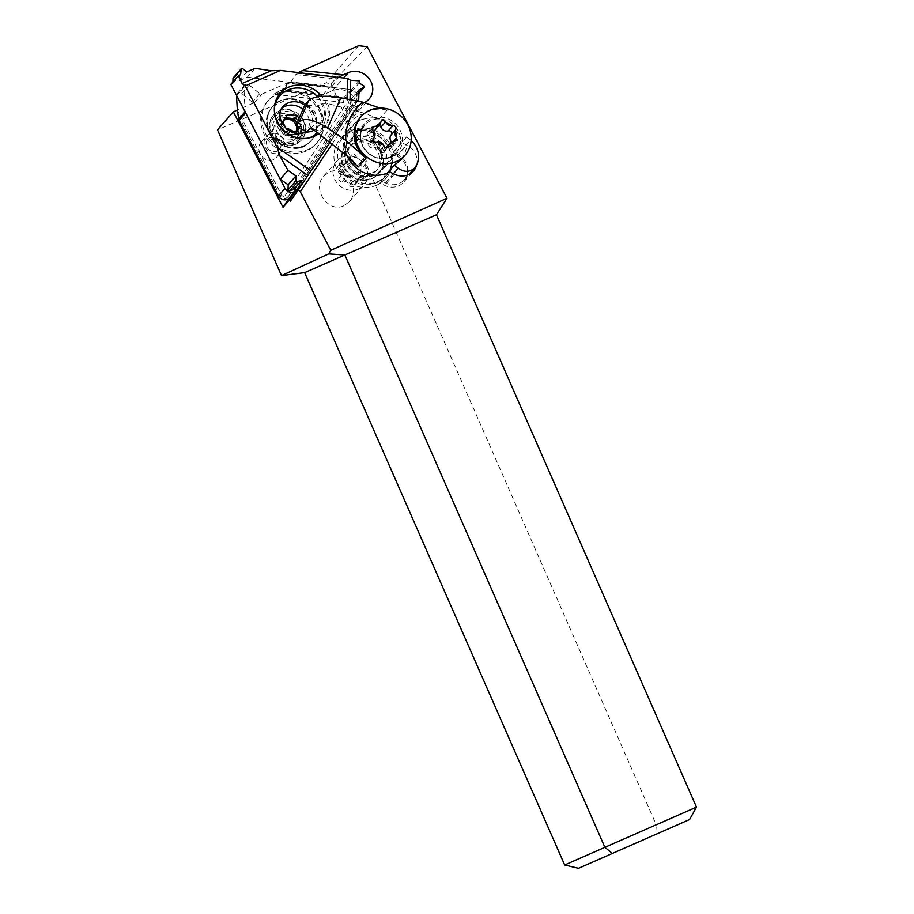 <?xml version="1.0" encoding="UTF-8"?>
<svg xmlns="http://www.w3.org/2000/svg" width="914" height="914" viewBox="0 0 914 914"><rect width="100%" height="100%" fill="white"/><g stroke="black" fill="none" stroke-linecap="round" stroke-linejoin="round"><path stroke-width="0.69" stroke-dasharray="4.57 3.43" d="M346.463 117.78L329.954 142.573L357.385 101.1L346.463 117.78L347.046 99.032M318.632 133.718A28.048 25.581 41.3 0 0 325.098 101.328A28.048 25.581 41.3 0 0 321.808 96.313M296.102 190.318L350.953 107.978L351.227 98.826L355.752 96.804A1.12 1.017 41.3 0 0 355.809 94.976L351.444 91.891L351.513 89.675L247.26 77.164L239.045 80.775L234.647 77.736A1.12 1.017 41.3 0 0 233.241 77.85M358.722 99.123L350.953 107.978M350.005 99.626L349.605 112.65M359.282 80.82L351.513 89.675M255.04 68.322L247.26 77.164M232.876 82.054L232.819 83.505L230.831 84.385M302.922 109.452A17.206 15.687 -138.7 0 1 307.401 115.05A17.206 15.687 -138.7 0 1 305.744 132.804A17.206 15.687 -138.7 0 1 278.222 127.857A17.206 15.687 -138.7 0 1 279.89 110.103A17.206 15.687 -138.7 0 1 281.592 108.458M351.227 98.826L358.996 89.972M351.444 91.891L359.213 83.037M239.045 80.775L246.814 71.92M232.819 83.505L240.588 74.662M307.333 138.22A26.666 24.312 -138.7 0 1 306.476 138.38A26.666 24.312 -138.7 0 1 277.308 123.287A26.666 24.312 -138.7 0 1 274.269 110.091A26.666 24.312 -138.7 0 1 274.314 109.223M317.718 96.758A26.666 24.312 -138.7 0 1 322.528 103.442A26.666 24.312 -138.7 0 1 317.821 133.09M564.669 864.975L656.263 824.771L330.948 83.677L325.99 82.888L217.521 129.845M343.904 205.741C328.366 213.579 311.434 188.695 323.727 176.094L329.017 172.209C344.555 164.371 361.476 189.255 349.182 201.857L343.904 205.741M273.355 159.653C264.112 164.314 254.035 149.508 261.347 142.001L264.5 139.693C273.743 135.021 283.82 149.839 276.508 157.345L273.355 159.653M689.556 819.55L655.681 834.425L656.263 824.771L696.479 807.119M330.948 83.677L367.245 46.728M331.999 144.161L357.74 105.51L364.046 102.745A17.206 15.687 41.3 0 0 364.115 102.711M416.51 165.434A17.206 15.687 41.3 0 0 406.684 145.052L401.852 142.721A30.105 27.454 41.3 0 0 359.899 120.294A30.105 27.454 41.3 0 0 351.01 126.783A30.105 27.454 41.3 0 0 347.251 156.088M288.253 83.14L290.801 82.009L332.148 86.259L329.611 87.39L288.253 83.14L281.683 90.623L323.03 94.873L332.433 90.749A17.206 15.687 -138.7 0 1 353.01 96.518A17.206 15.687 -138.7 0 1 353.204 117.163A17.206 15.687 -138.7 0 1 348.12 120.865L337.449 125.549L288.973 198.315M332.148 86.259L338.511 77.404M323.03 94.873L329.611 87.39M298.25 72.572L295.736 74.617L290.801 82.009M295.736 74.617L337.083 78.867M296.901 73.291L338.249 77.541M358.642 45.7L325.99 82.888M289.407 197.881A6.878 6.272 41.3 0 0 289.864 197.275L349.651 107.532A6.878 6.272 41.3 0 0 349.845 101.031A6.878 6.272 41.3 0 0 344.212 97.101L283.386 89.8A3.439 3.142 41.3 0 0 281.718 90.04L279.581 90.977L344.167 98.723A5.164 4.707 -138.7 0 1 348.245 106.55L288.458 196.293L285.179 195.493A2.148 1.965 41.3 0 1 281.592 195.07L237.332 110.08L254.549 102.539A2.148 1.965 -138.7 0 1 252.333 102.174L241.799 93.491A3.439 3.142 41.3 0 0 236.52 95.307M245.112 111.794L243.924 87.367A3.439 3.142 -138.7 0 1 249.214 85.048L259.747 93.731A2.148 1.965 41.3 0 0 261.964 94.096L288.31 82.523A3.439 3.142 -138.7 0 1 289.978 82.294L350.816 89.583A6.878 6.272 -138.7 0 1 356.449 93.525A6.878 6.272 -138.7 0 1 356.243 100.026L296.467 189.769A6.878 6.272 -138.7 0 1 296.067 190.295M285.179 195.493L344.955 105.75A2.148 1.965 41.3 0 0 343.264 102.494L273.663 94.142L279.581 90.977M273.663 94.142L281.683 90.623M288.458 196.293A5.164 4.707 -138.7 0 1 279.855 195.265L238.543 115.929M320.163 109.452A32.264 29.419 41.3 0 0 268.567 100.174A32.264 29.419 41.3 0 0 265.46 133.467A32.264 29.419 41.3 0 0 317.055 142.744A32.264 29.419 41.3 0 0 320.163 109.452M337.449 125.549L344.018 118.066L346.486 116.969L302.443 183.086M296.467 189.769L295.416 191.037M344.018 118.066L295.633 190.718L289.864 197.275M302.74 182.754L346.486 116.969M351.502 109.554L309.092 173.637M357.74 105.51L352.667 108.218M655.681 834.425L578.505 868.3M319.066 110.697A32.264 29.419 -138.7 0 1 315.958 143.989A32.264 29.419 -138.7 0 1 264.363 134.712A32.264 29.419 -138.7 0 1 267.482 101.42A32.264 29.419 -138.7 0 1 319.066 110.697M303.654 120.248A18.783 17.126 41.3 0 0 273.617 114.844A18.783 17.126 41.3 0 0 271.812 134.232A18.783 17.126 41.3 0 0 301.849 139.636A18.783 17.126 41.3 0 0 303.654 120.248M303.185 120.785A18.783 17.126 -138.7 0 1 301.38 140.162A18.783 17.126 -138.7 0 1 271.344 134.758A18.783 17.126 -138.7 0 1 273.149 115.381A18.783 17.126 -138.7 0 1 303.185 120.785M301.849 121.368A17.206 15.687 41.3 0 0 274.337 116.421A17.206 15.687 41.3 0 0 272.68 134.175A17.206 15.687 41.3 0 0 300.192 139.122A17.206 15.687 41.3 0 0 301.849 121.368M299.986 123.493A17.206 15.687 -138.7 0 1 298.33 141.247A17.206 15.687 -138.7 0 1 270.818 136.3A17.206 15.687 -138.7 0 1 272.475 118.546A17.206 15.687 -138.7 0 1 299.986 123.493M279.935 116.101A15.058 13.721 41.3 0 0 274.131 134.918A15.058 13.721 41.3 0 0 293.782 142.413A15.058 13.721 41.3 0 0 299.586 123.596A15.058 13.721 41.3 0 0 279.935 116.101M292.206 141.19A12.899 11.768 41.3 0 0 295.976 138.437A12.899 11.768 41.3 0 0 296.844 137.306A12.899 11.768 41.3 0 0 295.302 122.339A12.899 11.768 41.3 0 0 280.347 118.649A12.899 11.768 41.3 0 0 276.576 121.402A12.899 11.768 41.3 0 0 275.708 122.533A12.899 11.768 41.3 0 0 277.25 137.5A12.899 11.768 41.3 0 0 292.206 141.19M298.844 135.021A12.899 11.768 -138.7 0 1 297.975 136.152A12.899 11.768 -138.7 0 1 281.112 136.986A12.899 11.768 -138.7 0 1 277.707 120.26A12.899 11.768 -138.7 0 1 278.576 119.128A12.899 11.768 -138.7 0 1 295.439 118.306A12.899 11.768 -138.7 0 1 298.844 135.021M271.115 108.366A25.809 23.536 -138.7 0 1 272.852 106.104A25.809 23.536 -138.7 0 1 306.567 104.447A25.809 23.536 -138.7 0 1 313.365 137.888A25.809 23.536 -138.7 0 1 311.628 140.162A25.809 23.536 -138.7 0 1 277.913 141.807A25.809 23.536 -138.7 0 1 271.115 108.366M299.221 128.154L301.791 124.281L298.878 118.671M286.025 128.406L287.213 130.679L289.418 130.942M297.724 127.126A8.603 7.849 41.3 0 0 296.833 123.31L299.004 127.457L301.791 124.281M287.716 114.433L285.534 117.689M284.917 117.62L279.89 125.172L282.677 121.985M287.213 130.679L284.414 133.867L279.89 125.172M296.764 131.822L293.965 135.009L284.414 133.867M293.965 135.009L296.147 131.753A8.603 7.849 41.3 0 1 295.908 131.993A8.603 7.849 41.3 0 1 289.19 134.438A8.603 7.849 41.3 0 1 282.152 129.514A8.603 7.849 41.3 0 1 282.403 121.391A8.603 7.849 41.3 0 1 282.974 120.637A8.603 7.849 41.3 0 1 284.414 119.391M295.862 131.719A8.603 7.849 -138.7 0 1 295.473 132.393A8.603 7.849 -138.7 0 1 294.891 133.147A8.603 7.849 -138.7 0 1 283.648 133.695A8.603 7.849 -138.7 0 1 281.386 122.556A8.603 7.849 -138.7 0 1 281.958 121.79A8.603 7.849 -138.7 0 1 283.808 120.294M296.079 125.035A8.603 7.849 -138.7 0 1 296.444 126.155M293.577 131.445L295.473 132.393M379.801 183.04A30.105 27.454 41.3 0 0 386.462 177.67A30.105 27.454 41.3 0 0 392.06 153.872L396.893 156.203A17.206 15.687 -138.7 0 1 403.691 182.137A17.206 15.687 -138.7 0 1 398.607 185.85A17.206 15.687 -138.7 0 1 384.634 185.371L379.801 183.04L389.593 171.901M376.751 185.165A30.105 27.454 -138.7 0 1 376.637 185.222A30.105 27.454 -138.7 0 1 340.636 175.1A30.105 27.454 -138.7 0 1 340.282 138.997A30.105 27.454 -138.7 0 1 349.068 132.553A30.105 27.454 -138.7 0 1 349.182 132.507A30.105 27.454 -138.7 0 1 385.171 142.618A30.105 27.454 -138.7 0 1 385.525 178.733A30.105 27.454 -138.7 0 1 376.751 185.165M401.852 142.721L392.06 153.872M371.941 178.618A21.502 19.605 41.3 0 0 378.213 174.014A21.502 19.605 41.3 0 0 381.172 169.376A21.502 19.605 41.3 0 0 375.917 145.943A21.502 19.605 41.3 0 0 352.176 141.042A21.502 19.605 41.3 0 0 345.903 145.634A21.502 19.605 41.3 0 0 342.944 150.284A21.502 19.605 41.3 0 0 348.2 173.706A21.502 19.605 41.3 0 0 371.941 178.618M381.812 168.644A21.502 19.605 -138.7 0 1 378.853 173.294A21.502 19.605 -138.7 0 1 352.153 175.682A21.502 19.605 -138.7 0 1 343.584 149.553A21.502 19.605 -138.7 0 1 346.532 144.915A21.502 19.605 -138.7 0 1 373.243 142.527A21.502 19.605 -138.7 0 1 381.812 168.644M346.635 151.084A18.063 16.475 41.3 0 0 353.832 173.032A18.063 16.475 41.3 0 0 376.271 171.021A18.063 16.475 41.3 0 0 378.75 167.113A18.063 16.475 41.3 0 0 371.552 145.177A18.063 16.475 41.3 0 0 349.125 147.177A18.063 16.475 41.3 0 0 346.635 151.084M361.007 139.431L360.07 140.493A18.063 16.475 -138.7 0 1 370.764 142.31L371.701 141.247A18.063 16.475 -138.7 0 1 382.063 154.546L380.041 144.675A20.862 19.023 41.3 0 0 374.98 140.185A20.862 19.023 41.3 0 0 357.191 137.546L361.007 139.431A18.063 16.475 -138.7 0 0 351.456 144.526L349.125 147.177M370.764 142.31A5.164 4.707 -138.7 0 1 379.082 145.6L381.127 155.608L382.063 154.546M381.127 155.608A18.063 16.475 -138.7 0 1 380.155 165.525A18.063 16.475 -138.7 0 1 377.665 169.433A18.063 16.475 -138.7 0 1 373.632 172.677L365.109 177.407A5.164 4.707 -138.7 0 1 357.42 172.712L358.345 171.649A5.164 4.707 41.3 0 0 366.046 176.345L366.16 176.276A20.862 19.023 41.3 0 0 380.704 170.21A20.862 19.023 41.3 0 0 383.572 165.708A20.862 19.023 41.3 0 0 380.041 144.675L380.007 144.538A5.164 4.707 41.3 0 0 371.701 141.247M357.42 172.712A18.063 16.475 -138.7 0 1 349.262 165.103L345.435 163.195L340.956 167.445A28.608 26.083 -138.7 0 0 386.519 175.317A28.608 26.083 -138.7 0 0 390.449 169.147A28.608 26.083 -138.7 0 0 385.617 140.31A28.608 26.083 -138.7 0 0 357.534 129.697L357.18 137.534A20.862 19.023 41.3 0 0 349.354 142.687A20.862 19.023 41.3 0 0 346.486 147.188A20.862 19.023 41.3 0 0 346.395 162.144L350.199 164.04A18.063 16.475 -138.7 0 1 348.965 148.434A18.063 16.475 -138.7 0 1 351.456 144.526M357.18 137.523L356.243 138.585L360.07 140.493M340.956 167.445L346.383 162.132A20.862 19.023 41.3 0 0 359.682 175.008A20.862 19.023 41.3 0 0 366.16 176.276L374.557 171.615A18.063 16.475 -138.7 0 1 358.357 171.649M374.557 171.615L373.632 172.677M350.199 164.04L349.262 165.103M340.031 168.507A28.608 26.083 41.3 0 0 385.582 176.379A28.608 26.083 41.3 0 0 389.513 170.198A28.608 26.083 41.3 0 0 384.68 141.373A28.608 26.083 41.3 0 0 356.609 130.759L356.243 138.585M346.372 162.132L345.435 163.195M357.534 129.697L356.609 130.759M361.795 128.189A21.936 20.005 41.3 0 0 361.716 128.371A21.936 20.005 41.3 0 0 370.627 154.889A21.936 20.005 41.3 0 0 397.784 152.398A21.936 20.005 41.3 0 0 400.8 147.657A21.936 20.005 41.3 0 0 400.869 147.474A21.936 20.005 41.3 0 0 391.969 120.956A21.936 20.005 41.3 0 0 364.812 123.447A21.936 20.005 41.3 0 0 361.795 128.189M385.091 165.537A21.936 20.005 -138.7 0 1 382.075 170.267A21.936 20.005 -138.7 0 1 354.838 172.7A21.936 20.005 -138.7 0 1 346.098 146.057A21.936 20.005 -138.7 0 1 349.114 141.316A21.936 20.005 -138.7 0 1 376.351 138.882A21.936 20.005 -138.7 0 1 385.091 165.537M397.796 154.66L393.089 152.318A29.248 26.666 41.3 0 0 371.998 129.388A29.248 26.666 41.3 0 0 343.618 136.494A29.248 26.666 41.3 0 0 339.597 142.812A29.248 26.666 41.3 0 0 347.469 175.362A29.248 26.666 41.3 0 0 380.692 180.538L385.4 182.891A16.772 15.298 41.3 0 0 404.205 179.841A16.772 15.298 41.3 0 0 406.502 176.219A16.772 15.298 41.3 0 0 397.796 154.66L410.637 140.036L411.174 140.47M393.089 152.318L406.604 136.929C407.381 143.224 406.661 148.971 404.434 154.158L400.561 160.304M379.916 108.046L387.09 110.091A29.248 26.666 41.3 0 0 360.196 117.632M387.285 173.043L380.692 180.538M410.637 140.036L406.604 136.929M346.497 155.483A33.555 30.596 -138.7 0 1 345.606 129.937A33.555 30.596 -138.7 0 1 364.972 113.416L379.379 118.877A29.248 26.666 -138.7 0 0 352.473 126.406L343.618 136.494M364.972 113.416L327.498 103.488L320.757 103.339L317.958 106.527L305.048 104.664M314.039 130.222A17.206 15.687 41.3 0 0 318.061 127.035A17.206 15.687 41.3 0 0 319.089 125.709A17.206 15.687 41.3 0 0 320.426 123.321A17.206 15.687 41.3 0 0 317.958 106.527M295.862 125.538A12.899 11.768 41.3 0 0 314.439 124.533A12.899 11.768 41.3 0 0 304.922 104.904M391.466 141.921A5.907 5.381 41.3 0 0 392.232 142.71A2.536 2.308 -138.7 0 1 390.427 146.823A5.907 5.381 41.3 0 0 384.074 151.038A2.536 2.308 -138.7 0 1 379.401 151.221A5.907 5.381 41.3 0 0 372.009 147.52A2.536 2.308 -138.7 0 1 369.153 143.589A5.907 5.381 41.3 0 0 368.113 135.683A2.536 2.308 -138.7 0 1 369.919 131.57A5.907 5.381 41.3 0 0 373.529 131.17M375.083 129.982A5.907 5.381 41.3 0 0 376.282 127.354A2.536 2.308 -138.7 0 1 378.99 125.538M358.642 188.947A18.063 16.475 41.3 0 0 363.921 185.085A18.063 16.475 41.3 0 0 363.681 163.389A18.063 16.475 41.3 0 0 342.03 157.379A18.063 16.475 41.3 0 0 336.763 161.252A18.063 16.475 41.3 0 0 337.003 182.949A18.063 16.475 41.3 0 0 358.642 188.947M351.113 161.15A5.907 5.381 41.3 0 0 358.505 164.84A2.536 2.308 -138.7 0 1 361.373 168.77A5.907 5.381 41.3 0 0 362.401 176.676A2.536 2.308 -138.7 0 1 360.596 180.801A5.907 5.381 41.3 0 0 354.232 185.005A2.536 2.308 -138.7 0 1 349.571 185.188A5.907 5.381 41.3 0 0 342.179 181.498A2.536 2.308 -138.7 0 1 339.311 177.556A5.907 5.381 41.3 0 0 338.283 169.65A2.536 2.308 -138.7 0 1 340.088 165.537A5.907 5.381 41.3 0 0 346.44 161.321A2.536 2.308 -138.7 0 1 351.113 161.15L355.774 155.837A2.536 2.308 41.3 0 0 351.102 156.02A5.907 5.381 -138.7 0 1 344.749 160.236A2.536 2.308 41.3 0 0 342.944 164.349A5.907 5.381 -138.7 0 1 343.972 172.255A2.536 2.308 41.3 0 0 346.84 176.185A5.907 5.381 -138.7 0 1 354.232 179.875A2.536 2.308 41.3 0 0 358.894 179.704A5.907 5.381 -138.7 0 1 365.257 175.488A2.536 2.308 41.3 0 0 367.062 171.375A5.907 5.381 -138.7 0 1 366.034 163.469A2.536 2.308 41.3 0 0 363.166 159.527A5.907 5.381 -138.7 0 1 355.774 155.837M279.353 152.832A10.751 9.803 41.3 0 0 282.483 150.524A10.751 9.803 41.3 0 0 283.214 149.588A10.751 9.803 41.3 0 0 281.923 137.111A10.751 9.803 41.3 0 0 269.459 134.038A10.751 9.803 41.3 0 0 266.328 136.335A10.751 9.803 41.3 0 0 265.608 137.283A10.751 9.803 41.3 0 0 266.888 149.759A10.751 9.803 41.3 0 0 279.353 152.832M267.254 139.933A7.746 7.061 41.3 0 0 269.676 150.25A7.746 7.061 41.3 0 0 279.935 148.788A7.746 7.061 41.3 0 0 277.513 138.482A7.746 7.061 41.3 0 0 267.254 139.933M355.752 96.804L358.905 93.217M363.795 85.882L355.809 94.976M234.647 77.736L242.644 68.641M279.89 110.103L282.826 106.744A17.206 15.687 41.3 0 0 281.169 124.51A17.206 15.687 41.3 0 0 308.681 129.457A17.206 15.687 41.3 0 0 310.349 111.702A17.206 15.687 41.3 0 0 304.773 105.247M332.433 90.749L343.618 78.021M254.549 102.539L261.964 94.096M288.31 82.523L281.718 90.04M281.592 195.07L279.855 195.265M243.924 87.367L236.68 95.616M241.799 93.491L249.214 85.048M259.747 93.731L252.333 102.174M349.651 107.532L356.243 100.026M364.046 102.745L348.12 120.865M350.816 89.583L344.212 97.101M283.386 89.8L289.978 82.294M344.167 98.723L343.264 102.494M344.955 105.75L348.245 106.55M270.715 109.006A25.683 23.421 -138.7 0 1 270.784 108.892A25.683 23.421 -138.7 0 1 304.796 104.219A25.683 23.421 -138.7 0 1 312.759 138.391A25.683 23.421 -138.7 0 1 312.691 138.505A25.683 23.421 -138.7 0 1 278.679 143.178A25.683 23.421 -138.7 0 1 270.715 109.006M312.874 138.482A25.809 23.536 41.3 0 0 312.954 138.368A25.809 23.536 41.3 0 0 306.144 104.927A25.809 23.536 41.3 0 0 272.429 106.572A25.809 23.536 41.3 0 0 270.693 108.846A25.809 23.536 41.3 0 0 277.502 142.287A25.809 23.536 41.3 0 0 311.217 140.63A25.809 23.536 41.3 0 0 312.874 138.482M394.414 174.231L384.634 185.371M396.893 156.203L406.684 145.052M361.978 129.537A20.862 19.023 -138.7 0 1 364.846 125.035A20.862 19.023 -138.7 0 1 390.678 122.659A20.862 19.023 -138.7 0 1 399.144 147.885A20.862 19.023 -138.7 0 1 399.064 148.057A20.862 19.023 -138.7 0 1 396.196 152.569A20.862 19.023 -138.7 0 1 370.376 154.934A20.862 19.023 -138.7 0 1 361.91 129.708A20.862 19.023 -138.7 0 1 361.978 129.537M366.046 176.345L365.109 177.407M379.082 145.6L380.007 144.538M351.97 160.361A29.248 26.666 -138.7 0 1 348.291 133.113A29.248 26.666 -138.7 0 1 348.463 132.724A29.248 26.666 -138.7 0 1 352.473 126.406C343.733 138.208 344.589 150.559 355.043 163.492M387.09 110.091L379.379 118.877M385.4 182.891L393.431 173.751M327.498 103.488A21.502 19.605 -138.7 0 1 315.341 131.159M320.757 103.339A17.206 15.687 -138.7 0 1 323.225 120.134A17.206 15.687 -138.7 0 1 320.86 123.847A17.206 15.687 -138.7 0 1 311.023 128.783M383.96 146.034L379.401 151.221M376.568 142.344L372.009 147.52M373.7 138.402L369.153 143.589M372.672 130.496L368.113 135.683M371.758 129.468L369.919 131.57M392.232 142.71L393.386 141.396M390.427 146.823L394.985 141.636M376.282 127.354L380.83 122.168M384.074 151.038L386.896 147.817M358.505 164.84L363.166 159.527M366.034 163.469L361.373 168.77M362.401 176.676L367.062 171.375M360.596 180.801L365.257 175.488M354.232 185.005L358.894 179.704M349.571 185.188L354.232 179.875M342.179 181.498L346.84 176.185M339.311 177.556L343.972 172.255M338.283 169.65L342.944 164.349M340.088 165.537L344.749 160.236M346.44 161.321L351.102 156.02M356.072 96.564L358.894 93.354M305.984 131.719L308.681 129.457L305.744 132.804M306.476 138.38L308.212 138.083M274.269 110.091L274.337 108.332M237.229 93.651L244.644 85.208M353.204 117.163L369.13 99.032M315.958 143.989L317.055 142.744M267.482 101.42L268.567 100.174M298.33 141.247L300.192 139.122M272.475 118.546L274.337 116.421M297.975 136.152L295.976 138.437M278.576 119.128L276.576 121.402M311.628 140.162L311.217 140.63C293.702 163.263 253.384 131.673 270.681 108.846L272.852 106.104M294.891 133.147L295.908 131.993M281.958 121.79L282.974 120.637M385.525 178.733L386.462 177.67M403.691 182.137L413.482 170.998M340.282 138.997L351.01 126.783M378.853 173.294L378.213 174.014M346.532 144.915L345.903 145.634M380.704 170.21L396.196 152.569C389.958 158.887 383.137 158.659 381.138 158.373C376.362 157.951 372.055 156.1 368.216 152.798C360.973 145.589 358.928 137.774 362.093 129.365L364.846 125.035L349.354 142.687M377.665 169.433L376.271 171.021M386.519 175.317L385.582 176.379M397.784 152.398L382.075 170.267M364.812 123.447L349.114 141.316M404.205 179.841L408.935 174.448M310.143 128.645C314.587 128.474 318.152 126.875 320.86 123.847L318.061 127.035M367.702 132.244L372.135 127.206M392.643 146.149L397.076 141.11M376.797 126.223L381.241 121.162M383.56 152.17L388.004 147.097M349.182 201.857L363.921 185.085M323.727 176.094L336.763 161.252M367.474 174.803L362.812 180.115M360.093 177.076L355.432 182.377M358.391 180.835L353.729 186.136M342.533 160.91L337.872 166.222M349.913 158.648L345.252 163.96M351.616 154.889L346.954 160.19M276.508 157.345L282.483 150.524M261.347 142.001L266.328 136.335"/><path stroke-width="1.37" d="M311.103 170.884L307.812 175.408L279.753 155.803L277.033 147.085L279.753 155.803L288.001 170.381L295.93 175.922L296.033 180.732L297.61 181.829L301.94 180.127L303.871 181.463L329.954 142.573L311.103 170.884L277.033 147.085L245.18 85.927L242.107 83.528L271.161 70.766L255.04 68.322L246.814 71.92L242.644 68.641L241.262 68.733L240.588 74.662L238.6 75.531L242.107 83.528L245.18 85.927L280.461 70.435L347.674 78.501L347.046 99.032M321.808 96.313A28.048 25.581 41.3 0 0 292.423 85.882A28.048 25.581 41.3 0 0 274.337 108.332A28.048 25.581 41.3 0 0 277.536 122.213A28.048 25.581 41.3 0 0 308.212 138.083A28.048 25.581 41.3 0 0 318.632 133.718M307.812 175.408L303.871 181.463L296.102 190.318L294.171 188.97L301.94 180.127L297.61 181.829L296.033 180.732L295.93 175.922L288.001 170.381L280.221 179.224L230.831 84.385L238.6 75.531L240.588 74.662L240.999 69.361L242.644 68.641L246.814 71.92L255.04 68.322L271.161 70.766L280.461 70.435L271.161 70.766M350.599 80.295L359.282 80.82L359.213 83.037L363.795 85.882L363.738 87.698L358.996 89.972L358.722 99.123L357.385 101.1L358.722 99.123L358.996 89.972L364.08 87.447L363.795 85.882L359.213 83.037L359.282 80.82L350.599 80.295L347.674 78.501L350.599 80.295L350.005 99.626M280.221 179.224L288.161 184.777L295.93 175.922M288.161 184.777L288.036 189.826A1.12 1.017 41.3 0 0 289.624 190.935L294.171 188.97M241.239 68.756L233.241 77.85A1.12 1.017 41.3 0 0 233.013 78.455L232.876 82.054M281.592 108.458A17.206 15.687 -138.7 0 1 302.922 109.452M274.314 109.223A26.666 24.312 -138.7 0 1 290.732 88.944A26.666 24.312 -138.7 0 1 317.718 96.758M317.821 133.09A26.666 24.312 -138.7 0 1 307.333 138.22M304.636 272.623L344.852 254.972L328.64 253.886L281.512 275.617L304.636 272.623L564.669 864.975L696.479 807.119L436.458 214.756L446.992 198.281L367.245 46.728L358.642 45.7L298.25 72.572M281.512 275.617L217.521 129.845L233.333 111.851L237.343 110.091L238.725 119.071A3.439 3.142 41.3 0 0 239.114 120.465L245.706 112.948A3.439 3.142 -138.7 0 1 245.318 111.554M364.115 102.711A17.206 15.687 41.3 0 0 369.13 99.032A17.206 15.687 41.3 0 0 368.925 78.398A17.206 15.687 41.3 0 0 348.36 72.617L343.458 74.765L302.111 70.515M309.092 173.637L298.238 189.929L300.295 191.746L331.999 144.161M300.295 191.746L330.788 250.299L446.992 198.281M347.251 156.088A30.105 27.454 41.3 0 0 387.353 173.009A30.105 27.454 41.3 0 0 389.593 171.901L394.414 174.231A17.206 15.687 41.3 0 0 408.398 174.7A17.206 15.687 41.3 0 0 413.482 170.998A17.206 15.687 41.3 0 0 416.51 165.434M338.511 77.404L343.458 74.765M233.333 111.851L283.02 207.261L289.589 199.778L295.416 191.037M288.973 198.315L283.02 207.261M236.52 95.307A3.439 3.142 41.3 0 0 236.509 95.81L237.332 110.08M296.067 190.295A6.878 6.272 -138.7 0 1 295.999 190.363A6.878 6.272 -138.7 0 1 284.997 188.387L245.706 112.948M295.999 190.363L289.407 197.881A6.878 6.272 41.3 0 1 278.404 195.904L239.114 120.465M302.443 183.086L290.378 201.206L289.589 199.778M328.64 253.886L330.788 250.299M290.378 201.206L298.238 189.929M297.073 191.255L302.74 182.754M564.669 864.975L578.505 868.3L612.38 853.425L604.874 847.324L344.852 254.972L436.458 214.756M612.38 853.425L689.556 819.55L696.479 807.119M289.418 130.942L296.764 131.822L299.221 128.154M298.878 118.671L297.267 115.575L287.716 114.433L282.677 121.985L286.025 128.406M294.468 118.763L296.833 123.31A8.603 7.849 41.3 0 0 296.73 123.116A8.603 7.849 41.3 0 0 289.692 118.192L294.468 118.763L297.267 115.575M285.534 117.689L289.692 118.192A8.603 7.849 41.3 0 0 284.414 119.391M297.724 127.126A8.603 7.849 41.3 0 1 296.49 131.239A8.603 7.849 41.3 0 1 296.113 131.742L298.741 127.846M283.808 120.294A8.603 7.849 -138.7 0 1 296.079 125.035M296.444 126.155A8.603 7.849 -138.7 0 1 295.862 131.719M287.579 128.44L293.577 131.445M357.1 122.887A29.248 26.666 -138.7 0 1 361.121 116.569A29.248 26.666 -138.7 0 1 397.441 113.325A29.248 26.666 -138.7 0 1 409.095 148.845A29.248 26.666 -138.7 0 1 405.073 155.163A29.248 26.666 -138.7 0 1 368.753 158.408A29.248 26.666 -138.7 0 1 357.1 122.887M361.121 116.569L360.196 117.632A29.248 26.666 41.3 0 0 356.174 123.95A29.248 26.666 41.3 0 0 365.988 158.145L345.755 140.333C345.481 132.941 346.783 125.949 349.662 119.357C352.564 112.788 356.86 107.041 362.538 102.117L379.916 108.046M405.073 155.163L400.561 160.304L394.208 165.16L387.285 173.043M394.208 165.16L398.241 168.267C404.548 172.586 410.146 172.346 415.002 167.548L417.23 164.017C420.166 155.197 418.144 147.348 411.174 140.47M362.538 102.117L340.853 97.798L327.555 128.074C314.062 119.563 304.693 117.38 299.449 121.539L295.839 125.652L306.75 132.05L309.549 128.863C310.954 128.486 312.885 129.251 315.341 131.159L346.497 155.483L358.277 166.931L365.988 158.145M340.853 97.798C324.824 95.045 314.096 95.959 308.669 100.551L304.922 104.904L295.839 125.652M327.555 128.074L345.755 140.333M310.143 128.645L309.549 128.863A17.206 15.687 -138.7 0 0 311.023 128.783M306.75 132.05A17.206 15.687 41.3 0 0 314.039 130.222M383.434 144.732A11.676 10.648 -138.7 0 1 377.928 141.99A5.907 5.381 -138.7 0 1 383.434 144.732L384.771 147.337L386.222 147.908L388.004 147.097L389.056 144.515A5.907 5.381 -138.7 0 1 393.785 141.384L397.384 140.596L395.968 136.426A5.907 5.381 -138.7 0 1 395.191 130.542L395.751 129.617C396.436 127.32 395.488 126.006 392.894 125.686L391.752 125.789A5.907 5.381 -138.7 0 1 386.245 123.047L385.502 121.996C383.423 119.985 381.869 120.042 380.83 122.168L380.624 123.253A5.907 5.381 -138.7 0 1 375.883 126.395L374.477 126.383L371.758 129.468M374.477 137.237A11.676 10.648 -138.7 0 1 373.712 131.353A5.907 5.381 -138.7 0 1 374.477 137.237L373.7 138.402C372.592 141.19 373.552 142.504 376.568 142.344L377.928 141.99M372.112 127.229L372.672 130.496L373.712 131.353M393.785 141.384A11.676 10.648 -138.7 0 1 389.056 144.515M371.747 127.8L374.477 126.383M375.883 126.395A11.676 10.648 -138.7 0 1 380.624 123.253M380.83 122.168L381.241 121.162M386.245 123.047A11.676 10.648 -138.7 0 1 391.752 125.789M395.202 130.542A11.676 10.648 -138.7 0 1 395.968 136.426M378.99 125.538A2.536 2.308 -138.7 0 1 380.944 127.172A5.907 5.381 41.3 0 0 388.336 130.862A2.536 2.308 -138.7 0 1 391.203 134.804A5.907 5.381 41.3 0 0 391.466 141.921M373.529 131.17A5.907 5.381 41.3 0 0 375.083 129.982L379.744 124.681M303.871 181.463L301.94 180.127M288.001 170.381L279.753 155.803M277.033 147.085L245.18 85.927M242.107 83.528L238.6 75.531M280.461 70.435L347.674 78.501M288.036 189.826L296.033 180.732M297.61 181.829L289.624 190.935M358.905 93.217L363.738 87.698M240.999 69.361L233.013 78.455M304.773 105.247A17.206 15.687 41.3 0 0 282.826 106.744C279.296 110.308 278.964 115.712 281.843 122.956L286.402 128.748L291.006 131.799L295.222 133.238L302.146 133.25L305.984 131.719M343.618 78.021L348.36 72.617M238.725 119.071L245.112 111.794M278.404 195.904L284.997 188.387M358.277 166.931A29.248 26.666 -138.7 0 1 351.97 160.361M393.431 173.751L398.241 168.267M299.449 121.539L308.669 100.551M393.386 141.396L396.79 137.523M391.203 134.804L395.751 129.617M388.336 130.862L392.894 125.686M380.944 127.172L385.502 121.996M386.896 147.817L388.621 145.852M358.894 93.354L364.069 87.458M408.935 174.448L415.002 167.548M385.765 147.851L389.924 143.098"/></g></svg>
